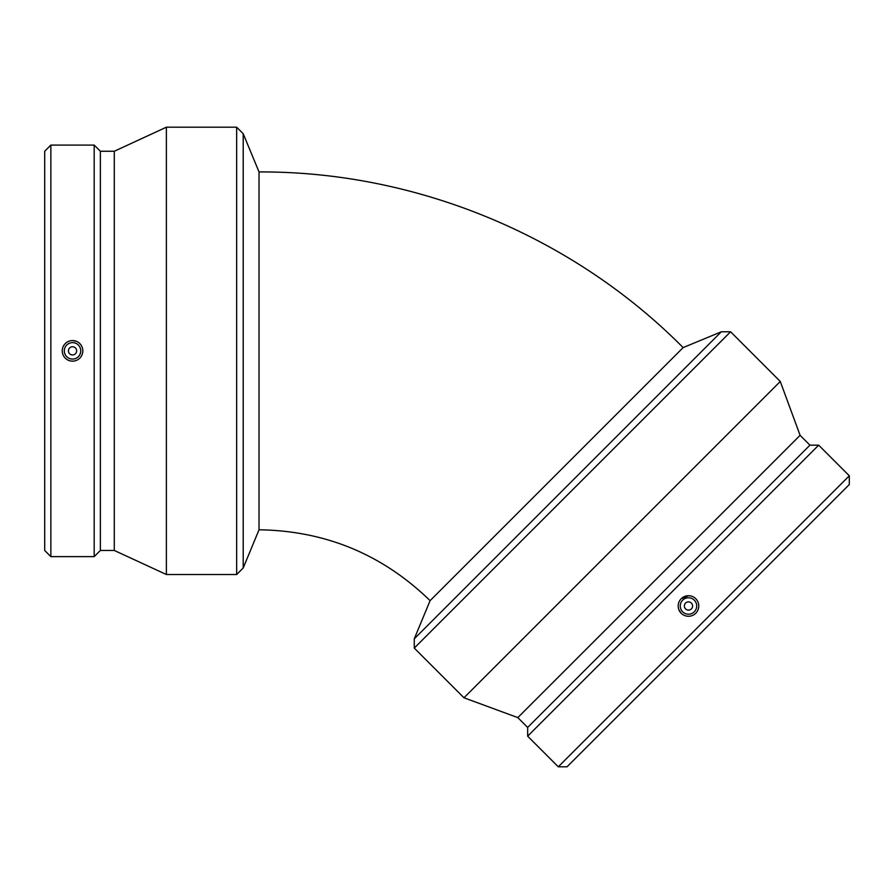 <?xml version="1.0" encoding="UTF-8"?>
<svg xmlns="http://www.w3.org/2000/svg" width="894" height="894" viewBox="0 0 894 894"><rect width="100%" height="100%" fill="white"/><g stroke="black" fill="none" stroke-linecap="round" stroke-linejoin="round"><path stroke-width="1.34" d="M430.092 600.645C382.442 554.381 325.427 530.768 259.025 529.784L259.025 171.927C416.269 171.29 572.395 235.96 683.139 347.598L430.092 600.645L414.268 638.83L721.313 331.786L730.588 331.786L414.268 648.094L414.268 638.83M685.575 603.081A4.112 4.112 0 0 0 687.419 609.965A4.112 4.112 0 0 0 692.459 604.925A4.112 4.112 0 0 0 685.575 603.081M682.658 600.176A8.225 8.225 0 0 1 696.426 603.863A8.225 8.225 0 0 1 686.346 613.932A8.225 8.225 0 0 1 682.658 600.176M695.755 613.262A10.281 10.281 0 0 1 681.206 613.262A10.281 10.281 0 0 1 681.206 598.723A10.281 10.281 0 0 1 695.755 598.723A10.281 10.281 0 0 1 695.755 613.262M681.206 613.262L678.982 609.92M681.206 598.723L688.481 595.706M558.292 766.806L567.019 766.806L849.3 484.537L849.3 475.798L818.669 445.167L527.661 736.175L558.292 766.806L849.3 475.798M527.661 736.175L527.661 727.448L809.942 445.167L818.669 445.167M527.661 727.448L517.816 717.603L800.096 435.333L780.272 381.47L730.588 331.786M517.816 717.603L463.964 697.778L780.272 381.47M243.213 350.861L243.213 567.969L236.653 574.518L236.653 127.194L243.213 133.742L243.213 350.861M259.025 171.927L243.213 133.742M76.649 350.861A4.112 4.112 0 0 0 70.481 347.297A4.112 4.112 0 0 0 70.481 354.415A4.112 4.112 0 0 0 76.649 350.861M80.762 350.861A8.225 8.225 0 0 1 68.425 357.98A8.225 8.225 0 0 1 68.425 343.732A8.225 8.225 0 0 1 80.762 350.861M62.256 350.861A10.281 10.281 0 0 1 72.537 340.569A10.281 10.281 0 0 1 82.818 350.861A10.281 10.281 0 0 1 72.537 361.142A10.281 10.281 0 0 1 62.256 350.861M72.537 340.569L76.471 341.352M50.869 145.085L44.7 151.254L44.7 550.458L50.869 556.627L94.194 556.627L94.194 145.085L50.869 145.085L50.869 556.627M94.194 145.085L100.363 151.254L100.363 550.458L94.194 556.627M100.363 151.254L114.287 151.254L114.287 550.458L166.385 574.518L236.653 574.518M114.287 151.254L166.385 127.194L166.385 574.518M683.139 347.598L721.313 331.786M809.942 445.167L800.096 435.333M463.964 697.778L414.268 648.094M259.025 529.784L243.213 567.969M100.363 550.458L114.287 550.458M166.385 127.194L236.653 127.194"/></g></svg>

